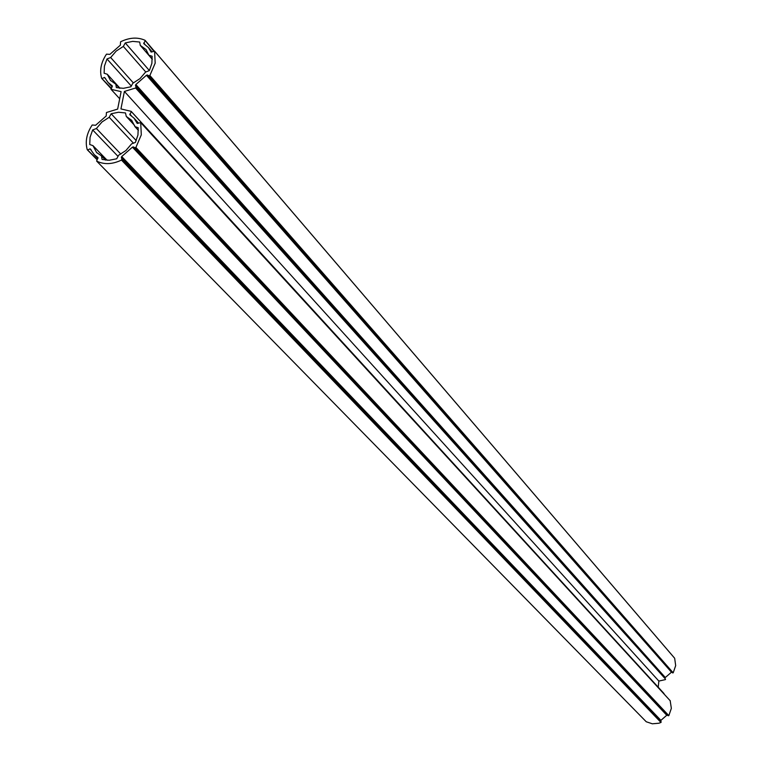<?xml version="1.0" encoding="UTF-8"?>
<svg xmlns="http://www.w3.org/2000/svg" width="762" height="762" viewBox="0 0 762 762"><rect width="100%" height="100%" fill="white"/><g stroke="black" fill="none" stroke-linecap="round" stroke-linejoin="round"><path stroke-width="1.14" d="M98.031 157.734L96.612 161.058L646.157 721.662M112.385 86.03L111.081 89.335L121.11 91.621L117.643 109.09L106.442 112.519L106.194 115.986L95.593 125.273L92.202 124.997C86.677 133.369 85.011 141.58 87.23 149.647L97.26 159.401M670.179 700.735L671.351 708.336L668.836 715.632L666.76 715.261L660.911 720.347L660.968 722.462L658.873 723.224L652.348 723.795L646.281 721.776M660.968 722.462L121.472 160.087L121.891 159.287L661.168 722.005M131.245 111.481L664.035 693.992M664.054 693.953L131.178 111.357L120.948 108.918L124.397 91.45L135.617 87.992L136.027 87.211L665.569 679.161L135.465 85.306L136.027 87.211M153.724 51.073L144.97 40.262C137.57 36.967 129.435 37.481 120.587 41.786L120.348 45.177L109.861 54.369L106.499 54.14C101.041 62.37 99.422 70.399 101.641 78.238L111.242 88.182M665.569 679.161L135.617 87.992M152.133 56.255L151.876 63.36L149.342 70.609L145.609 72.057L140.018 78.591L132.817 83.268L130.874 86.792L123.396 88.316L116.367 87.592L115.805 84.211L110.433 80.353L107.299 74.257L104.108 73.219L104.423 66.142L106.975 58.96L110.661 57.521L116.215 51.054L123.339 46.415L125.263 42.929L132.683 41.377L139.694 42.034L140.275 45.368L146.037 49.568L148.885 55.216L152.133 56.255M673.189 672.817L675.684 665.607L674.665 658.273L154.591 51.216L155.181 63.16L149.866 75.505L673.189 672.817L149.047 75.809L147.247 74.981L672.713 672.96M138.227 127.749L137.951 135.026L135.379 142.437L131.597 143.875L125.94 150.505L118.672 155.2L116.7 158.791L109.147 160.258L102.06 159.42L101.498 155.953L96.555 152.438L92.954 145.637L89.735 144.532L90.068 137.284L92.669 129.94L96.393 128.511L102.003 121.958L109.204 117.291L111.157 113.748L118.52 112.252L125.473 112.938L126.292 116.434L131.664 120.301L134.96 126.644L138.227 127.749M670.331 700.897L140.722 122.615L141.294 134.874L135.893 147.457L668.836 715.632M658.225 687.219L658.854 681.076L665.369 679.609M671.598 672.351L146.447 75.257L135.846 84.544L665.312 677.523L671.132 672.475M135.465 85.306L135.846 84.544M146.447 75.257L147.247 74.981M149.047 75.809L149.866 75.505M154.591 51.216L151.162 52.073M145.085 40.996L143.742 43.624L148.466 47.568L151 51.873M105.651 78.696L104.489 77.41L102.346 78.457M104.489 77.41L108.099 82.458L112.224 85.849M91.173 149.933L90.106 148.828L87.944 149.876M90.106 148.828L94.259 154.648L97.888 157.582M121.472 160.087C112.414 164.392 104.156 164.744 96.726 161.144M660.721 720.795L121.329 157.324L121.891 159.287M121.329 157.324L121.72 156.543L660.911 720.347M666.76 715.261L132.436 147.161L121.72 156.543M132.436 147.161L133.245 146.885L667.236 715.147M668.36 715.766L135.065 147.761L133.245 146.885M135.065 147.761L135.893 147.457M140.722 122.615L137.303 123.463M131.159 112.024L129.807 114.71L134.064 118.215L137.093 123.244M134.598 125.435L126.292 116.434M138.398 130.378L134.96 126.644M105.566 160.134L101.498 155.953M107.147 160.258L92.954 145.637M118.053 156.41L92.669 129.94M120.844 154.105L96.393 128.511M133.483 143.208L109.204 117.291M136.227 140.618L111.157 113.748M658.854 681.076L124.397 91.45M119.415 88.192L115.805 84.211M120.005 88.259L107.299 74.257M131.312 86.068L106.975 58.96M133.426 82.982L110.661 57.521M145.78 71.999L123.339 46.415M149.371 70.542L125.263 42.929M152.305 59.303L140.275 45.368M152.314 59.179L148.885 55.216M129.826 114.043L131.416 115.786M97.069 159.696L87.497 149.924M111.081 89.335L119.701 98.755L110.957 89.24M111.023 88.506L101.86 78.486M145.18 40.5L154.115 50.93M143.761 42.986L144.99 44.415M138.541 123.092L134.064 118.215M97.927 158.401L94.84 155.238M97.06 152.962L96.555 152.438M112.119 86.868L108.614 83.02M152.133 51.845L148.466 47.568M110.881 80.839L110.433 80.353M674.618 658.187L154.515 51.083M154.162 50.93L145.113 40.367M111.004 88.544L101.717 78.381M664.026 693.553L131.178 111.357M670.274 700.811L140.637 122.472M646.205 721.719L96.612 161.058M97.041 159.744L87.325 149.809"/></g></svg>
